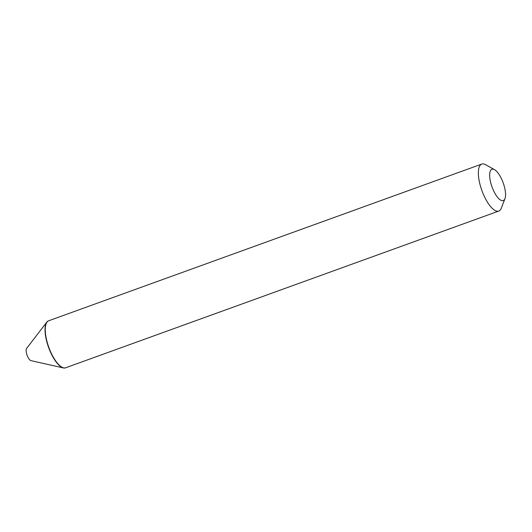 <?xml version="1.0" encoding="UTF-8"?>
<svg xmlns="http://www.w3.org/2000/svg" width="532" height="532" viewBox="0 0 532 532"><rect width="100%" height="100%" fill="white"/><g stroke="black" fill="none" stroke-linecap="round" stroke-linejoin="round"><path stroke-width="0.8" d="M65.576 367.812A24.991 8.911 -109.9 0 1 63.381 367.938L31.022 360.649A6.663 2.374 -109.9 0 1 27.677 356.639A6.663 2.374 -109.9 0 1 26.6 348.433L46.803 322.119A24.991 8.911 -109.9 0 1 48.572 320.816M63.381 367.938A24.991 8.911 -109.9 0 1 50.846 352.909A24.991 8.911 -109.9 0 1 46.803 322.119M50.992 352.816A24.858 8.864 -109.9 0 1 46.104 323.788A24.858 8.864 70.1 0 0 46.071 323.862A24.858 8.864 70.1 0 0 48.738 347.329A24.858 8.864 70.1 0 0 61.705 367.067A24.858 8.864 70.1 0 0 61.779 367.107A24.858 8.864 -109.9 0 1 50.992 352.816M490.763 170.18A16.658 5.945 70.1 0 0 493.53 190.609A16.658 5.945 70.1 0 0 504.442 199.64A16.658 5.945 70.1 0 0 504.974 198.616A16.658 5.945 70.1 0 0 503.192 182.888A16.658 5.945 70.1 0 0 494.501 169.661A16.658 5.945 70.1 0 0 490.763 170.18M494.501 169.661L485.63 164.681A24.991 8.911 70.1 0 0 481.786 164.062A24.991 8.911 70.1 0 0 480.03 165.465A24.991 8.911 70.1 0 0 482.99 193.389A24.991 8.911 70.1 0 0 498.79 211.058A24.991 8.911 70.1 0 0 500.546 209.655A24.991 8.911 70.1 0 0 501.344 208.118L504.974 198.616M481.786 164.062L48.685 320.776A24.991 8.911 70.1 0 0 46.936 322.173A24.991 8.911 70.1 0 0 46.131 323.715A24.991 8.911 70.1 0 0 48.804 347.303A24.991 8.911 70.1 0 0 61.845 367.147A24.991 8.911 70.1 0 0 65.689 367.772L498.79 211.058"/></g></svg>
